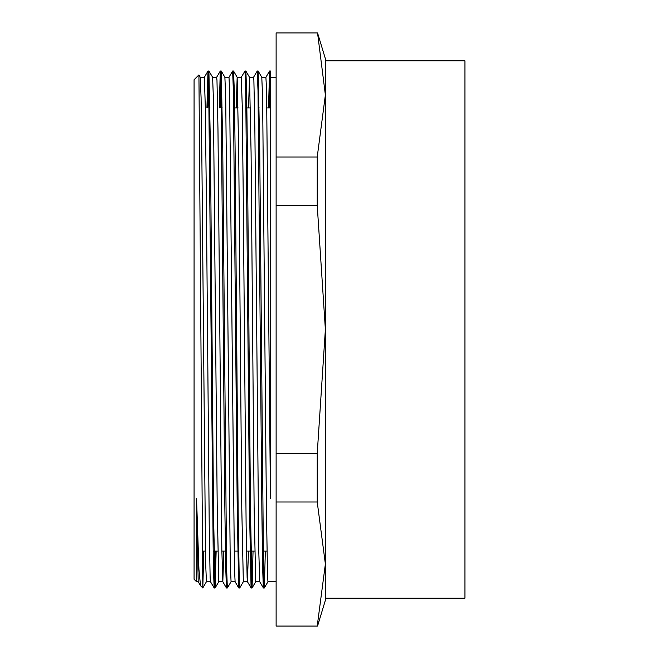 <?xml version="1.0" encoding="UTF-8"?>
<svg xmlns="http://www.w3.org/2000/svg" width="659" height="659" viewBox="0 0 659 659"><rect width="100%" height="100%" fill="white"/><g stroke="black" fill="none" stroke-linecap="round" stroke-linejoin="round"><path stroke-width="0.99" d="M261.812 77.268L265.906 77.284L266.533 90.028L270.421 498.278L270.421 71.024L270.421 329.5M210.509 581.732L206.415 581.74L205.649 562.514L201.819 152.435L201.053 97.532L200.287 77.284L198.919 74.937L202.783 587.952M200.517 585.678L202.815 587.894L202.815 558.058L202.313 569.071M196.571 498.278L198.186 581.699L200.468 585.596L198.911 569.368L196.571 498.278L196.571 581.732L194.108 579.269L194.108 79.731L198.894 74.945M257.702 77.844L258.18 71.057L261.829 77.301L262.595 97.384L266.417 507.858L267.57 576.872L267.958 581.724L276.162 581.732M255.651 581.732L259.728 581.732L258.756 550.01L254.876 128.744L253.904 80.25L253.6 77.276L249.497 77.268L251.046 152.394L254.11 507.834L255.676 581.732L252.026 587.976L253.056 551.048M248.418 551.048L247.446 581.716L243.344 581.732L239.687 587.968L239.308 583.067L238.154 512.883L235.09 148.588L234.332 91.881L233.566 71.024L233.088 77.861M241.268 77.268L244.942 71.007L245.708 90.53L249.539 510.379L251.071 587.935L247.413 581.691L247.1 577.836L246.128 526.846L243.212 189.215L242.24 106.338L241.293 77.251L237.191 77.268L238.739 152.386L241.804 507.858L243.344 581.724M248.517 107.952L249.497 77.284M228.978 77.268L232.635 71.04L233.401 90.538L237.232 510.601L238.764 587.943L235.115 581.699L234.464 567.168L229.612 90.028L228.978 77.284L224.892 77.268M220.164 107.952L221.226 71.024L224.9 77.292L225.666 97.351L230.263 562.531L231.037 581.716L235.139 581.732M236.21 107.952L237.191 77.251L233.566 71.024M223.805 551.048L222.808 581.74L221.836 550.01L217.948 128.744L216.976 80.25L216.671 77.276L212.569 77.268M207.857 107.952L208.919 71.048L212.593 77.309L213.359 97.466L217.19 507.842L218.747 581.732L215.098 587.968L216.136 551.048M214.142 587.935L210.493 581.691L210.172 577.836L209.2 526.846L206.283 189.215L205.311 106.338L204.339 77.26L208.013 71.007L208.779 90.53L213.376 567.069L214.167 587.96L215.229 551.048M202.815 587.894L203.829 551.048M208.944 71.065L210.476 148.53L213.541 512.859L215.098 587.968M221.251 71.048L222.783 148.374L226.614 568.453L227.38 587.96L231.037 581.732M245.395 77.861L245.873 71.065L246.639 91.922L247.405 148.613L250.469 512.883L252.026 587.976M258.155 71.04L259.712 148.407L263.542 568.47L264.333 587.943L265.363 551.048M269.399 107.952L270.421 71.081M206.959 107.952L207.989 71.024M219.266 107.952L220.304 71.057L221.094 90.555L224.925 510.47L225.691 567.168L226.457 587.976L226.927 581.139M238.764 587.943L239.242 581.156M251.071 587.935L251.549 581.139M253.591 77.268L257.249 71.032L258.015 90.555L261.845 510.47L262.611 567.168L263.378 587.976L263.855 581.139M268.501 107.952L269.531 71.065L270.421 95.621M276.162 501.96L317.193 501.96L325.398 564.005L317.193 626.05L276.162 626.05L276.162 32.95L317.589 32.95L325.398 94.995L317.193 157.04L276.162 157.04M276.162 205.41L317.193 205.41L325.398 329.5L317.193 453.59L276.162 453.59M317.193 157.04L317.193 205.41M317.193 453.59L317.193 501.96M317.589 626.05L325.398 600.283L325.398 58.717L317.589 32.95M325.398 564.005L325.398 598.232L464.892 598.232L464.892 60.768L325.398 60.768L325.398 94.995M270.421 77.268L276.162 77.268M218.722 581.732L222.824 581.732M196.571 581.732L198.202 581.732M200.278 77.268L204.364 77.268M267.966 581.732L264.333 587.943M249.522 77.309L245.873 71.065M206.432 581.732L202.799 587.943M214.167 587.976L215.073 587.976M226.482 587.976L227.38 587.976M238.789 587.976L239.687 587.976M251.095 587.976L252.002 587.976M259.728 581.732L263.402 587.976L264.308 587.976M208.038 71.024L208.919 71.024M220.328 71.024L221.226 71.024M232.635 71.024L233.533 71.024M244.967 71.024L245.848 71.024M257.249 71.024L258.155 71.024M269.556 71.024L270.421 71.024M220.304 71.057L216.671 77.268M226.457 587.976L222.8 581.732M269.531 71.065L265.898 77.268M202.124 551.048L205.443 551.048M213.112 551.048L217.75 551.048M221.852 551.048L226.325 551.048M234.159 551.048L238.632 551.048M246.466 551.048L254.671 551.048M262.348 551.048L266.986 551.048M209.076 107.952L209.982 107.952M221.383 107.952L222.289 107.952M233.69 107.952L238.163 107.952M246.005 107.952L250.469 107.952M258.312 107.952L259.209 107.952M266.887 107.952L270.421 107.952"/></g></svg>
